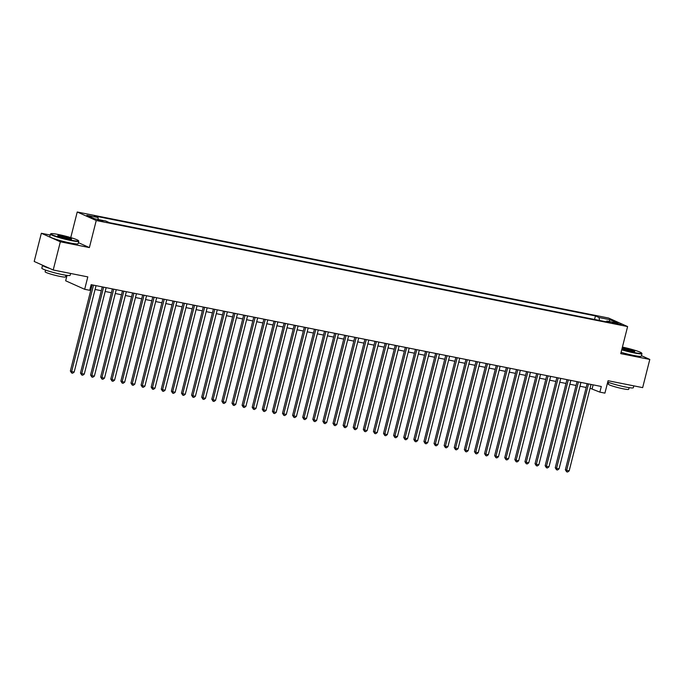 <?xml version="1.0" encoding="UTF-8"?>
<svg xmlns="http://www.w3.org/2000/svg" width="684" height="684" viewBox="0 0 684 684"><rect width="100%" height="100%" fill="white"/><g stroke="black" fill="none" stroke-linecap="round" stroke-linejoin="round"><path stroke-width="1.03" d="M103.036 221.548L97.769 219.897L103.036 221.548M67.023 275.396L65.655 280.782L84.671 289.298L89.724 290.307L91.152 284.672L601.304 386.486L599.877 392.129L604.921 393.129L608.067 380.723L642.661 387.631L649.8 359.433L641.438 355.68M50.197 235.039L41.339 233.27L34.2 261.468L53.215 269.992L60.346 241.785L89.39 247.582L96.239 220.513L77.232 211.997L70.751 237.604M96.239 220.513L627.604 326.559L608.598 318.043L77.232 211.997M41.339 233.27L60.346 241.785M616.113 323.147L611.975 322.523L617.079 324.131L621.217 324.746L616.113 323.147L615.933 323.874M599.535 320.463L599.039 317.53L595.448 315.914L94.383 215.913L97.983 217.529L86.868 215.315L94.683 218.812L105.798 221.026L109.389 222.642L610.453 322.643L606.853 321.027L606.178 321.788M599.039 317.53L610.154 319.744L617.968 323.25L606.853 321.027M84.671 289.298L87.808 276.892L53.215 269.992M627.604 326.559L620.756 353.637L649.8 359.433M590.07 388.255L599.877 392.129M90.185 288.486L91.186 288.691M95.076 289.46L101.292 290.7M105.174 291.478L111.389 292.718M115.28 293.496L121.495 294.736M125.377 295.514L131.593 296.753M135.483 297.523L141.699 298.771M145.589 299.541L151.797 300.78M155.687 301.558L161.903 302.798M165.793 303.576L172 304.816M175.891 305.594L182.106 306.834M185.997 307.612L192.213 308.852M196.094 309.621L202.31 310.861M206.2 311.639L212.416 312.879M216.298 313.657L222.514 314.897M226.404 315.675L232.62 316.914M236.502 317.692L242.717 318.932M246.608 319.702L252.823 320.941M256.705 321.719L262.921 322.959M266.811 323.737L273.027 324.977M276.909 325.755L283.125 326.995M287.015 327.773L293.231 329.013M297.113 329.782L303.328 331.022M307.219 331.8L313.434 333.04M317.316 333.818L323.532 335.057M327.422 335.835L333.638 337.075M337.52 337.853L343.736 339.093M347.626 339.863L353.842 341.111M357.723 341.88L363.939 343.12M367.83 343.898L374.045 345.138M377.927 345.916L384.143 347.156M388.033 347.934L394.249 349.173M398.139 349.943L404.347 351.191M408.237 351.961L414.453 353.201M418.343 353.979L424.55 355.218M428.44 355.996L434.656 357.236M438.547 358.014L444.762 359.254M448.644 360.032L454.86 361.272M458.75 362.041L464.966 363.281M468.848 364.059L475.064 365.299M478.954 366.077L485.17 367.317M489.051 368.095L495.267 369.334M499.158 370.112L505.373 371.352M509.255 372.122L515.471 373.361M519.361 374.139L525.577 375.379M529.459 376.157L535.675 377.397M539.565 378.175L545.781 379.415M549.662 380.193L555.878 381.433M559.769 382.202L565.984 383.442M569.866 384.22L576.082 385.46M579.972 386.238L586.188 387.477M593.131 384.853L592.164 388.674M594.55 319.462L595.448 315.914M97.983 217.529L98.325 219.538M608.999 321.454L610.154 319.744M89.39 247.582L78.412 242.666M587.154 383.664L565.36 469.78L566.643 470.361L588.514 383.929M569.173 470.866L567.66 472.003L566.643 471.806L566.643 470.361L569.173 470.866L591.036 384.434M566.643 471.806L565.36 469.78M621.816 349.456A14.261 1.342 14.2 0 0 634.145 352.542A14.261 1.342 14.2 0 0 641.669 353.089A14.261 1.342 14.2 0 0 622.414 347.087M641.669 353.089L641.917 353.508A14.612 1.377 -165.8 0 1 641.951 353.654A14.612 1.377 -165.8 0 1 634.213 352.944A14.612 1.377 -165.8 0 1 621.722 349.832M622.201 347.908A7.131 0.675 -165.8 0 1 624.74 348.327A7.131 0.675 -165.8 0 1 631.836 350.157A7.131 0.675 -165.8 0 1 634.743 351.533A7.131 0.675 -165.8 0 1 631.007 351.131A7.131 0.675 -165.8 0 1 622.021 348.635M634.29 351.593A6.78 0.641 14.2 0 0 624.808 348.737A6.78 0.641 14.2 0 0 622.107 348.31M633.803 385.861L633.333 387.717A14.612 1.377 -165.8 0 1 625.595 387.016A14.612 1.377 -165.8 0 1 607.717 382.099M629.135 387.64L628.707 389.307A10.517 0.992 -165.8 0 1 623.141 388.803A10.517 0.992 -165.8 0 1 608.315 384.151L608.734 382.484M641.951 353.654L641.327 356.133A14.612 1.377 -165.8 0 1 633.581 355.432A14.612 1.377 -165.8 0 1 621.089 352.311M70.956 240.135A14.261 1.342 14.2 0 0 78.48 240.691A14.261 1.342 14.2 0 0 58.422 234.518A14.261 1.342 14.2 0 0 50.958 233.723A14.261 1.342 14.2 0 0 56.772 236.484A14.261 1.342 14.2 0 0 70.956 240.135M78.48 240.691L78.737 241.11A14.612 1.377 -165.8 0 1 78.763 241.255A14.612 1.377 -165.8 0 1 71.025 240.546A14.612 1.377 -165.8 0 1 50.436 234.082A14.612 1.377 -165.8 0 1 50.539 233.971L50.958 233.723M67.819 238.733A7.131 0.675 -165.8 0 1 57.789 235.655A7.131 0.675 -165.8 0 1 61.551 235.929A7.131 0.675 -165.8 0 1 68.648 237.75A7.131 0.675 -165.8 0 1 71.555 239.135A7.131 0.675 -165.8 0 1 67.819 238.733M71.102 239.195A6.78 0.641 14.2 0 0 61.62 236.331A6.78 0.641 14.2 0 0 58.157 235.92M70.614 273.463L70.144 275.319A14.612 1.377 -165.8 0 1 62.406 274.609A14.612 1.377 -165.8 0 1 41.818 268.154L42.536 265.332A14.612 1.377 -165.8 0 1 42.605 265.238M65.946 275.242L65.527 276.909A10.517 0.992 -165.8 0 1 59.953 276.404A10.517 0.992 -165.8 0 1 45.127 271.745L45.554 270.077M78.763 241.255L78.138 243.735A14.612 1.377 -165.8 0 1 70.401 243.025A14.612 1.377 -165.8 0 1 49.812 236.57L50.436 234.082M49.581 268.359A14.612 1.377 -165.8 0 1 42.536 265.332M577.048 381.646L555.254 467.771L556.545 468.343L578.416 381.92M559.067 468.848L557.554 469.985L556.545 469.788L556.545 468.343L559.067 468.848L580.938 382.424M556.545 469.788L555.254 467.771M566.951 379.629L545.157 465.753L546.439 466.326L568.31 379.902M548.97 466.83L547.448 467.976L546.439 467.771L546.439 466.326L548.97 466.83L570.832 380.407M546.439 467.771L545.157 465.753M556.844 377.611L535.05 463.735L536.341 464.308L558.204 377.884M538.864 464.812L537.35 465.958L536.341 465.753L536.341 464.308L538.864 464.812L560.735 378.389M536.341 465.753L535.05 463.735M546.747 375.593L524.953 461.717L526.235 462.29L548.106 375.867M528.766 462.794L527.244 463.94L526.235 463.735L526.235 462.29L528.766 462.794L550.629 376.371M526.235 463.735L524.953 461.717M536.641 373.584L514.847 459.699L516.138 460.281L538 373.849M518.66 460.785L517.147 461.922L516.138 461.726L516.138 460.281L518.66 460.785L540.531 374.353M516.138 461.726L514.847 459.699M526.543 371.566L504.749 457.69L506.032 458.263L527.903 371.839M508.554 458.767L507.041 459.904L506.032 459.708L506.032 458.263L508.554 458.767L530.425 372.344M506.032 459.708L504.749 457.69M516.437 369.548L494.643 455.672L495.934 456.245L517.797 369.822M498.456 456.75L496.943 457.895L495.934 457.69L495.934 456.245L498.456 456.75L520.327 370.326M495.934 457.69L494.643 455.672M506.34 367.53L484.546 453.654L485.828 454.227L507.699 367.804M488.35 454.732L486.837 455.877L485.828 455.672L485.828 454.227L488.35 454.732L510.221 368.308M485.828 455.672L484.546 453.654M496.233 365.512L474.439 451.637L475.731 452.209L497.593 365.786M478.253 452.714L476.739 453.86L475.731 453.654L475.731 452.209L478.253 452.714L500.124 366.291M475.731 453.654L474.439 451.637M486.136 363.503L464.342 449.619L465.624 450.2L487.495 363.768M468.147 450.705L466.633 451.842L465.624 451.645L465.624 450.2L468.147 450.705L490.018 364.273M465.624 451.645L464.342 449.619M476.03 361.485L454.236 447.601L455.527 448.182L477.389 361.759M458.049 448.687L456.536 449.824L455.527 449.627L455.527 448.182L458.049 448.687L479.92 362.255M455.527 449.627L454.236 447.601M465.932 359.468L444.138 445.592L445.421 446.165L467.292 359.741M447.943 446.669L446.43 447.815L445.421 447.61L445.421 446.165L447.943 446.669L469.814 360.246M445.421 447.61L444.138 445.592M455.826 357.45L434.032 443.574L435.315 444.147L457.186 357.723M437.846 444.651L436.332 445.797L435.323 445.592L435.315 444.147L437.846 444.651L459.716 358.228M435.323 445.592L434.032 443.574M445.72 355.432L423.935 441.556L425.217 442.129L447.088 355.706M427.739 442.634L426.226 443.779L425.217 443.574L425.217 442.129L427.739 442.634L449.61 356.21M425.217 443.574L423.935 441.556M435.623 353.423L413.829 439.538L415.111 440.12L436.982 353.688M417.642 440.624L416.128 441.761L415.12 441.565L415.111 440.12L417.642 440.624L439.513 354.192M415.12 441.565L413.829 439.538M425.516 351.405L403.731 437.521L405.013 438.102L426.884 351.67M407.536 438.606L406.022 439.744L405.013 439.547L405.013 438.102L407.536 438.606L429.407 352.174M405.013 439.547L403.731 437.521M415.419 349.387L393.625 435.511L394.907 436.084L416.778 349.661M397.438 436.589L395.925 437.734L394.916 437.529L394.907 436.084L397.438 436.589L419.309 350.165M394.916 437.529L393.625 435.511M405.313 347.369L383.527 433.494L384.81 434.066L406.681 347.643M387.332 434.571L385.819 435.717L384.81 435.511L384.81 434.066L387.332 434.571L409.203 348.147M384.81 435.511L383.527 433.494M395.215 345.352L373.421 431.476L374.704 432.049L396.575 345.625M377.235 432.553L375.721 433.699L374.704 433.494L374.704 432.049L377.235 432.553L399.105 346.13M374.704 433.494L373.421 431.476M385.109 343.334L363.324 429.458L364.606 430.039L386.477 343.607M367.128 430.535L365.615 431.681L364.606 431.484L364.606 430.039L367.128 430.535L388.999 344.112M364.606 431.484L363.324 429.458M375.012 341.325L353.218 427.44L354.5 428.022L376.371 341.59M357.031 428.526L355.518 429.663L354.5 429.466L354.5 428.022L357.031 428.526L378.893 342.094M354.5 429.466L353.218 427.44M364.905 339.307L343.12 425.431L344.403 426.004L366.273 339.58M346.925 426.508L345.411 427.654L344.403 427.449L344.403 426.004L346.925 426.508L368.796 340.085M344.403 427.449L343.12 425.431M354.808 337.289L333.014 423.413L334.296 423.986L356.167 337.563M336.827 424.49L335.314 425.636L334.296 425.431L334.296 423.986L336.827 424.49L358.69 338.067M334.296 425.431L333.014 423.413M344.702 335.271L322.908 421.395L324.199 421.968L346.07 335.545M326.721 422.473L325.208 423.618L324.199 423.413L324.199 421.968L326.721 422.473L348.592 336.049M324.199 423.413L322.908 421.395M334.604 333.253L312.81 419.377L314.093 419.959L335.964 333.527M316.624 420.455L315.11 421.601L314.093 421.404L314.093 419.959L316.624 420.455L338.486 334.031M314.093 421.404L312.81 419.377M324.498 331.244L302.704 417.36L303.995 417.941L325.858 331.509M306.517 418.446L305.004 419.583L303.995 419.386L303.995 417.941L306.517 418.446L328.388 332.014M303.995 419.386L302.704 417.36M314.401 329.226L292.607 415.35L293.889 415.923L315.76 329.5M296.42 416.428L294.898 417.565L293.889 417.368L293.889 415.923L296.42 416.428L318.282 330.004M293.889 417.368L292.607 415.35M304.294 327.208L282.501 413.333L283.792 413.906L305.654 327.482M286.314 414.41L284.8 415.556L283.792 415.35L283.792 413.906L286.314 414.41L308.185 327.987M283.792 415.35L282.501 413.333M294.197 325.191L272.403 411.315L273.685 411.888L295.556 325.464M276.216 412.392L274.694 413.538L273.685 413.333L273.685 411.888L276.216 412.392L298.079 325.969M273.685 413.333L272.403 411.315M284.091 323.173L262.297 409.297L263.588 409.87L285.45 323.447M266.11 410.374L264.597 411.52L263.588 411.315L263.588 409.87L266.11 410.374L287.981 323.951M263.588 411.315L262.297 409.297M273.993 321.164L252.199 407.279L253.482 407.861L275.353 321.429M256.004 408.365L254.491 409.502L253.482 409.306L253.482 407.861L256.004 408.365L277.875 321.933M253.482 409.306L252.199 407.279M263.887 319.146L242.093 405.27L243.384 405.843L265.247 319.419M245.907 406.347L244.393 407.484L243.384 407.288L243.384 405.843L245.907 406.347L267.777 319.924M243.384 407.288L242.093 405.27M253.79 317.128L231.996 403.252L233.278 403.825L255.149 317.402M235.8 404.329L234.287 405.475L233.278 405.27L233.278 403.825L235.8 404.329L257.671 317.906M233.278 405.27L231.996 403.252M243.684 315.11L221.89 401.234L223.181 401.807L245.043 315.384M225.703 402.312L224.19 403.457L223.181 403.252L223.181 401.807L225.703 402.312L247.574 315.888M223.181 403.252L221.89 401.234M233.586 313.092L211.792 399.217L213.075 399.789L234.945 313.366M215.597 400.294L214.083 401.44L213.075 401.234L213.075 399.789L215.597 400.294L237.468 313.87M213.075 401.234L211.792 399.217M223.48 311.083L201.686 397.199L202.968 397.78L224.839 311.348M205.499 398.285L203.986 399.422L202.977 399.225L202.968 397.78L205.499 398.285L227.37 311.853M202.977 399.225L201.686 397.199M213.382 309.065L191.588 395.19L192.871 395.762L214.742 309.339M195.393 396.267L193.88 397.404L192.871 397.207L192.871 395.762L195.393 396.267L217.264 309.835M192.871 397.207L191.588 395.19M203.276 307.048L181.482 393.172L182.765 393.745L204.636 307.321M185.296 394.249L183.782 395.395L182.773 395.19L182.765 393.745L185.296 394.249L207.167 307.826M182.773 395.19L181.482 393.172M193.17 305.03L171.385 391.154L172.667 391.727L194.538 305.303M175.19 392.231L173.676 393.377L172.667 393.172L172.667 391.727L175.19 392.231L197.06 305.808M172.667 393.172L171.385 391.154M183.073 303.012L161.279 389.136L162.561 389.709L184.432 303.286M165.092 390.213L163.579 391.359L162.57 391.154L162.561 389.709L165.092 390.213L186.963 303.79M162.57 391.154L161.279 389.136M172.966 301.003L151.181 387.118L152.464 387.7L174.334 301.268M154.986 388.204L153.472 389.341L152.464 389.145L152.464 387.7L154.986 388.204L176.857 301.772M152.464 389.145L151.181 387.118M162.869 298.985L141.075 385.101L142.357 385.682L164.228 299.25M144.888 386.186L143.375 387.324L142.366 387.127L142.357 385.682L144.888 386.186L166.759 299.754M142.366 387.127L141.075 385.101M152.763 296.967L130.977 383.091L132.26 383.664L154.131 297.241M134.782 384.169L133.269 385.314L132.26 385.109L132.26 383.664L134.782 384.169L156.653 297.745M132.26 385.109L130.977 383.091M142.665 294.949L120.871 381.073L122.154 381.646L144.025 295.223M124.685 382.151L123.171 383.296L122.154 383.091L122.154 381.646L124.685 382.151L146.547 295.727M122.154 383.091L120.871 381.073M132.559 292.932L110.774 379.056L112.056 379.629L133.927 293.205M114.579 380.133L113.065 381.279L112.056 381.073L112.056 379.629L114.579 380.133L136.449 293.71M112.056 381.073L110.774 379.056M122.462 290.914L100.668 377.038L101.95 377.619L123.821 291.187M104.481 378.124L102.968 379.261L101.95 379.064L101.95 377.619L104.481 378.124L126.343 291.692M101.95 379.064L100.668 377.038M112.356 288.904L90.57 375.02L91.853 375.601L113.724 289.17M94.375 376.106L92.862 377.243L91.853 377.046L91.853 375.601L94.375 376.106L116.246 289.674M91.853 377.046L90.57 375.02M102.258 286.887L80.464 373.011L81.747 373.584L103.617 287.16M84.277 374.088L82.764 375.234L81.747 375.029L81.747 373.584L84.277 374.088L106.14 287.665M81.747 375.029L80.464 373.011M92.152 284.869L70.358 370.993L71.649 371.566L93.52 285.142M74.171 372.07L72.658 373.216L71.649 373.011L71.649 371.566L74.171 372.07L96.042 285.647M71.649 373.011L70.358 370.993M613.745 323.284L613.89 322.703"/></g></svg>
